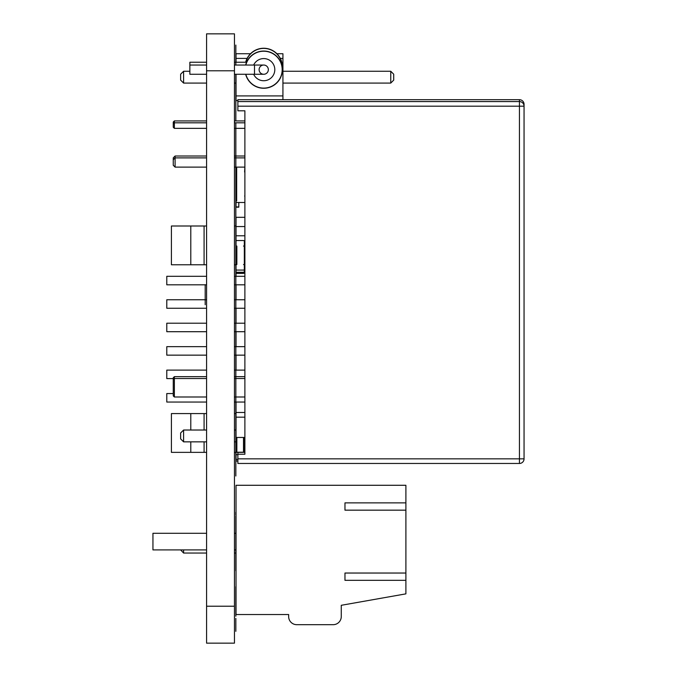 <?xml version="1.0" encoding="UTF-8"?>
<svg xmlns="http://www.w3.org/2000/svg" width="677" height="677" viewBox="0 0 677 677"><rect width="100%" height="100%" fill="white"/><g stroke="black" fill="none" stroke-linecap="round" stroke-linejoin="round"><path stroke-width="1.02" d="M244.609 172.017L244.888 171.958A0.643 0.643 0 0 1 244.609 172.017L244.888 167.177M244.609 196.025A0.643 0.643 0 0 1 244.888 196.085L244.888 200.874M236.028 167.117L236.671 167.177L236.671 200.874L236.028 200.874L236.028 201.839A0.643 0.643 0 0 0 236.671 202.482L244.609 202.482A0.643 0.643 0 0 0 244.888 202.423L244.888 378.528L234.454 378.528M236.671 172.017A0.643 0.643 0 0 1 236.028 171.374L236.028 167.177M236.028 200.874L236.028 196.668A0.643 0.643 0 0 1 236.671 196.025M236.671 176.028L236.671 192.014M173.253 159.738L173.253 165.273L175.098 167.117L173.253 165.273L173.253 159.738L175.098 157.885L173.253 159.738M237.872 454.233L237.872 463.466L519.445 463.466A4.612 4.612 0 0 0 524.057 458.845L524.057 104.317A4.612 4.612 0 0 0 519.445 99.697L237.872 99.697L237.872 110.808L244.888 110.808L244.888 454.233L237.872 454.233L237.872 452.354L244.888 452.354L244.888 396.993L234.454 396.993M237.872 101.575L519.445 101.575L519.445 99.697A4.612 4.612 0 0 1 524.057 104.317L523.659 104.317M206.578 378.528L174.361 378.528L173.253 379.636L173.253 395.884L174.361 396.993L206.578 396.993M234.454 128.351L244.888 128.351L244.888 157.885L234.454 157.885M206.578 157.885L175.098 157.885L175.098 167.117L206.578 167.117M244.888 167.117L234.454 167.117M244.888 110.808L244.888 122.808L234.454 122.808M206.578 122.808L174.361 122.808L173.253 123.916L173.253 127.242L174.361 128.351L206.578 128.351M173.253 379.636L173.253 395.884M524.057 106.187A4.612 4.612 0 0 0 519.445 101.575A4.612 4.612 0 0 1 524.057 106.187L519.445 106.187L519.445 101.575M236.028 272.129L236.028 268.253L236.028 272.129A0.829 0.829 0 0 0 236.857 272.958L243.508 272.958A0.829 0.829 0 0 0 244.338 272.129L244.338 268.253L244.338 272.129M236.028 248.129L236.028 244.253L236.028 248.129A0.829 0.829 0 0 0 236.857 248.958M244.338 243.542L244.338 246.073L243.508 246.073A0.829 0.829 0 0 0 244.338 245.243L244.338 241.367A0.829 0.829 0 0 0 243.508 240.538L236.857 240.538A0.829 0.829 0 0 0 236.028 241.367L236.028 245.243A0.829 0.829 0 0 0 236.857 246.073L236.857 264.538A0.829 0.829 0 0 0 236.028 265.367L236.028 269.243A0.829 0.829 0 0 0 236.857 270.081L243.508 270.081A0.829 0.829 0 0 0 244.338 269.243L244.338 265.367A0.829 0.829 0 0 0 243.508 264.538L244.338 264.538L244.338 243.779M244.338 271.663L244.338 264.538M236.028 614.53L236.028 485.282L405.895 485.282L405.895 593.856L341.267 605.297L341.267 616.561A8.124 8.124 0 0 1 333.143 624.685L296.771 624.685A8.124 8.124 0 0 1 288.647 616.561L288.647 614.53L236.028 614.53M344.965 580.324L344.965 573.038L344.965 580.324L405.895 580.324M344.965 573.038L405.895 573.038M344.965 510.162L344.965 502.876L344.965 510.162L405.895 510.162M344.965 502.876L405.895 502.876M288.647 614.53L288.647 616.561L288.647 614.53L288.647 616.561L288.647 614.53L288.647 616.561L288.647 614.53L248.027 614.53M341.267 616.561L341.267 614.53M206.578 533.29L152.943 533.29L152.943 549.91L206.578 549.91M238.795 203.481A1.845 1.845 0 0 1 239.083 202.482A1.845 1.845 0 0 0 238.795 203.481A1.845 1.845 0 0 1 239.083 202.482M236.028 200.468L236.028 196.271A0.643 0.643 0 0 1 236.671 195.628M236.028 271.663L236.028 267.787M236.028 247.655L236.028 243.779M173.253 157.859L173.253 163.402L173.253 157.859L175.098 156.015L173.253 157.859M244.888 376.657L234.454 376.657M206.578 376.657L174.361 376.657L173.253 377.758L173.253 394.006L173.253 377.758M244.888 156.015L234.454 156.015M206.578 156.015L175.098 156.015L175.098 157.885M244.888 120.929L234.454 120.929M206.578 120.929L174.361 120.929L173.253 122.038L173.253 125.363M206.578 74.275L189.865 74.275L189.865 62.233L206.578 62.233M282.317 68.259A18.651 18.651 0 0 0 245.658 62.233M282.182 66.845A18.465 18.465 0 0 0 245.844 62.233A18.465 18.465 0 0 1 282.182 67.04A18.465 18.465 0 0 0 282.182 66.845M236.146 202.211A4.612 4.612 0 0 0 236.028 203.244L236.028 207.17L238.795 207.17L238.795 203.244A1.845 1.845 0 0 1 238.956 202.482M236.028 268.016L236.028 271.892A0.829 0.829 0 0 0 236.857 272.721L243.508 272.721A0.829 0.829 0 0 0 244.338 271.892L244.338 268.016M236.857 248.721A0.829 0.829 0 0 1 236.028 247.892L236.028 244.016M244.338 246.073L244.338 244.016M243.508 273.39L236.857 273.39L243.508 273.39A0.829 0.829 0 0 0 244.338 272.56L244.338 268.676L244.338 272.56M236.028 272.56L236.028 268.676L236.028 272.56A0.829 0.829 0 0 0 236.857 273.39M236.028 248.552L236.028 244.676L236.028 248.552A0.829 0.829 0 0 0 236.857 249.381M183.594 549.91L183.594 553.05L206.578 553.05M234.454 553.05L236.028 553.05M183.594 553.05L180.632 549.91M236.028 452.228L244.338 452.228L244.338 437.46L236.028 437.46L236.028 454.69L237.872 454.69M250.482 53.72L236.028 53.72L236.028 62.233M236.028 74.275L236.028 100.611L237.872 100.611M276.961 53.72L282.927 53.72L282.927 99.697M236.028 58.408L247.097 58.408M280.354 58.408L282.927 58.408M236.028 95.922L282.927 95.922M189.865 71.254L183.594 71.254L183.594 83.076L206.578 83.076M234.454 83.076L236.028 83.076M282.927 83.076L390.756 83.076L393.709 80.123L393.709 74.208L390.756 71.254L390.756 83.076M282.927 71.254L390.756 71.254M183.594 83.076L180.632 80.123L180.632 74.208L183.594 71.254M259.105 69.663A4.612 4.612 0 0 0 263.725 74.275A4.612 4.612 0 0 0 268.337 69.663A4.612 4.612 0 0 0 263.725 65.043A4.612 4.612 0 0 0 259.105 69.663A4.612 4.612 0 0 0 263.725 74.275A4.612 4.612 0 0 0 268.337 69.663A4.612 4.612 0 0 0 263.725 65.043A4.612 4.612 0 0 0 259.105 69.663M245.658 74.275A18.651 18.651 0 0 0 282.368 69.663A18.651 18.651 0 0 0 245.658 65.043M282.182 69.663A18.465 18.465 0 0 0 245.844 65.043A18.465 18.465 0 0 1 282.182 69.663A18.465 18.465 0 0 1 245.844 74.275A18.465 18.465 0 0 0 282.182 69.663M236.028 243.542L236.028 247.418A0.829 0.829 0 0 0 236.857 248.256M236.028 267.55L236.028 271.426A0.829 0.829 0 0 0 236.857 272.256L243.508 272.256A0.829 0.829 0 0 0 244.338 271.426L244.338 267.55M244.888 226.55L236.028 226.55L236.028 235.782L244.888 235.782M236.028 454.69L236.028 461.037L237.872 461.037M236.028 226.55L236.028 217.317L244.888 217.317M236.028 235.782L236.028 276.309M236.028 284.805L236.028 299.759M236.028 308.255L236.028 323.208M236.028 331.705L236.028 346.658M236.028 355.154L236.028 370.107M236.028 402.045L236.028 417.176L244.888 417.176M236.028 413.588L234.454 413.588M206.578 452.363L171.408 452.363L171.408 413.588L206.578 413.588M236.028 452.363L234.454 452.363M190.787 413.588L190.787 430.022M190.787 441.844L190.787 452.363M204.082 413.588L204.082 430.022M204.082 441.844L204.082 452.363M206.578 226L171.408 226L171.408 264.775L206.578 264.775M236.028 264.775L234.454 264.775M236.028 226L234.454 226M204.082 226L204.082 264.775M190.787 226L190.787 264.775M206.578 370.107L166.787 370.107L166.787 378.595L173.253 378.595M173.253 393.557L166.787 393.557L166.787 402.045L206.578 402.045M206.578 323.208L166.787 323.208L166.787 331.705L206.578 331.705M206.578 346.658L166.787 346.658L166.787 355.154L206.578 355.154M206.578 276.309L166.787 276.309L166.787 284.805L206.578 284.805M206.578 299.759L166.787 299.759L166.787 308.255L206.578 308.255M236.028 459.378L237.872 459.378M236.028 417.176L236.028 437.46M236.028 412.488L244.888 412.488M206.578 441.844L183.594 441.844L183.594 430.022L206.578 430.022M234.454 430.022L236.028 430.022M234.454 441.844L236.028 441.844M183.594 430.022L180.632 432.975L180.632 438.891L183.594 441.844M236.028 206.934L238.795 206.934M235.841 87.528L235.841 74.275L235.841 87.528M235.841 62.233L235.841 45.063L235.841 62.233M235.841 74.275L235.841 102.828L235.841 74.275M235.841 65.043L235.841 47.872L235.841 65.043M235.841 90.642L235.841 83.076L235.841 90.642M235.841 463.432L235.841 396.993L235.841 463.432M235.841 378.528L235.841 167.117L235.841 378.528M235.841 157.885L235.841 128.351L235.841 157.885M235.841 122.808L235.841 465.311L235.841 122.808M235.841 120.929L235.841 96.743L235.841 120.929M235.841 476.007L235.841 465.311L235.841 476.007M235.841 141.916L235.841 128.351L235.841 141.916M235.841 139.614L235.841 128.351L235.841 139.614M235.841 140.317L235.841 138.988L235.841 140.317M235.841 143.795L235.841 128.351L235.841 143.795M235.841 141.493L235.841 128.351L235.841 141.493M235.841 143.312L235.841 128.351L235.841 143.312M235.841 145.479L235.841 128.351L235.841 145.479M235.841 142.153L235.841 128.351L235.841 142.153M235.841 156.015L235.841 151.403L235.841 156.015M235.841 202.914L235.841 202.482L235.841 202.914M235.841 410.694L235.841 396.993L235.841 410.694M235.841 376.657L235.841 172.627L235.841 376.657M235.841 199.588L235.841 269.446L235.841 199.588M235.841 201.365L235.841 271.223L235.841 201.365M235.841 412.572L235.841 396.993L235.841 412.572M235.841 201.467L235.841 271.325L235.841 201.467M235.841 203.244L235.841 273.102L235.841 203.244M235.841 197.802L235.841 178.017L235.841 197.802M235.841 197.405L235.841 178.017L235.841 197.405M235.841 193.673L235.841 188.663L235.841 193.673M235.841 202.846L235.841 195.695L235.841 202.846M235.841 238.262L235.841 210.581L235.841 238.262M235.841 237.534L235.841 222.538L235.841 237.534M235.841 456.789L235.841 441.844L235.841 456.789M235.841 430.022L235.841 396.993L235.841 430.022M235.841 241.097L235.841 220.27L235.841 241.097M235.841 240.386L235.841 220.279L235.841 240.386M235.841 238.025L235.841 223.038L235.841 238.025M235.841 260.112L235.841 249.821L235.841 260.112M235.841 262.287L235.841 251.996L235.841 262.287M235.841 262.524L235.841 252.233L235.841 262.524M235.841 262.761L235.841 252.462L235.841 262.761M235.841 262.998L235.841 252.699L235.841 262.998M235.841 298.98L235.841 290.543L235.841 298.98M235.841 300.461L235.841 293.31L235.841 300.461M235.841 299.217L235.841 290.78L235.841 299.217M235.841 299.919L235.841 291.482L235.841 299.919M235.841 301.4L235.841 294.25L235.841 301.4M235.841 300.156L235.841 291.711L235.841 300.156M235.841 301.629L235.841 294.487L235.841 301.629M235.841 301.866L235.841 294.723L235.841 301.866M235.841 320.585L235.841 307.51L235.841 320.585M235.841 316.912L235.841 307.866L235.841 316.912M235.841 316.218L235.841 310.895L235.841 316.218M235.841 318.046L235.841 310.675L235.841 318.046M235.841 322.387L235.841 309.304L235.841 322.387M235.841 319.451L235.841 311.987L235.841 319.451M235.841 342.765L235.841 331.349L235.841 342.765M235.841 341.183L235.841 333.194L235.841 341.183M235.841 344.178L235.841 332.754L235.841 344.178M235.841 342.587L235.841 334.599L235.841 342.587M235.841 359.885L235.841 349.814L235.841 359.885M235.841 361.29L235.841 351.219L235.841 361.29M235.841 357.608L235.841 359.462L235.841 357.608M235.841 424.665L235.841 420.222L235.841 424.665M235.841 426.493L235.841 418.234L235.841 426.493M235.841 460.487L235.841 434.829L235.841 460.487M235.841 434.084L235.841 436.301L235.841 434.084M235.841 453.378L235.841 455.596L235.841 453.378M235.841 465.471L235.841 467.689L235.841 465.471M235.841 514.901L235.841 512.269L235.841 514.901M235.841 549.91C235.841 580.841 235.841 580.841 235.841 549.91L235.841 570.779L235.841 549.91C235.841 580.841 235.841 580.841 235.841 549.91L235.841 570.779L235.841 549.91C235.841 580.841 235.841 580.841 235.841 549.91L235.841 570.779L235.841 549.91C235.841 580.841 235.841 580.841 235.841 549.91L235.841 570.779L235.841 549.91C235.841 580.841 235.841 580.841 235.841 549.91L235.841 533.29C235.841 502.359 235.841 502.359 235.841 533.29L235.841 516.018L235.841 533.29C235.841 502.359 235.841 502.359 235.841 533.29L235.841 516.018L235.841 533.29C235.841 502.359 235.841 502.359 235.841 533.29L235.841 516.018L235.841 533.29C235.841 502.359 235.841 502.359 235.841 533.29L235.841 516.018L235.841 533.29C235.841 502.359 235.841 502.359 235.841 533.29L235.841 549.91M235.841 558.11L235.841 524.59L235.841 558.11M235.841 598.096L235.841 616.197L235.841 598.096M235.841 618.406L235.841 631.336L235.841 618.406M235.841 533.29L235.841 521.476L235.841 533.29M235.841 605.864L235.841 586.705L235.841 605.864M235.841 606.38L235.841 587.331L235.841 606.38M235.841 606.914L235.841 587.171L235.841 606.914M235.841 607.074L235.841 587.585L235.841 607.074M235.841 607.294L235.841 588.11L235.841 607.294M235.841 589.955L235.841 597.783L235.841 589.955M235.841 608.005L235.841 588.525L235.841 608.005M205.19 304.337L205.19 284.704L205.19 304.337M205.19 304.625L205.19 285.576L205.19 304.625M205.19 304.726L205.19 293.327L205.19 304.726M205.19 291.982L205.19 293.826L205.19 291.982M234.454 643.15L206.578 643.15L234.454 643.15L234.454 33.85L206.578 33.85L234.454 33.85M206.578 643.15L206.578 33.85M237.872 458.845L519.445 458.845L519.445 106.187L237.872 106.187M174.361 376.657L174.361 396.993M174.361 120.929L174.361 128.351M524.057 458.845A4.612 4.612 0 0 1 519.445 463.466L519.445 458.845L524.057 458.845M236.857 452.228L236.857 437.46M243.508 452.228L243.508 437.46M263.725 65.043L254.493 65.043L254.493 74.275L263.725 74.275M253.655 74.275A11.077 11.077 0 0 0 274.803 69.663A11.077 11.077 0 0 0 253.655 65.043M206.578 606.22L234.454 606.22M206.578 70.78L234.454 70.78M234.454 549.91L236.028 549.91M234.454 533.29L236.028 533.29M246.614 62.233L234.454 62.233M254.493 65.043L234.454 65.043M206.578 65.043L189.865 65.043M254.493 74.275L234.454 74.275M234.454 370.107L244.888 370.107M234.454 402.045L244.888 402.045M234.454 323.208L244.888 323.208M234.454 331.705L244.888 331.705M234.454 346.658L244.888 346.658M234.454 355.154L244.888 355.154M234.454 276.309L244.888 276.309M234.454 284.805L244.888 284.805M234.454 299.759L244.888 299.759M234.454 308.255L244.888 308.255"/></g></svg>
